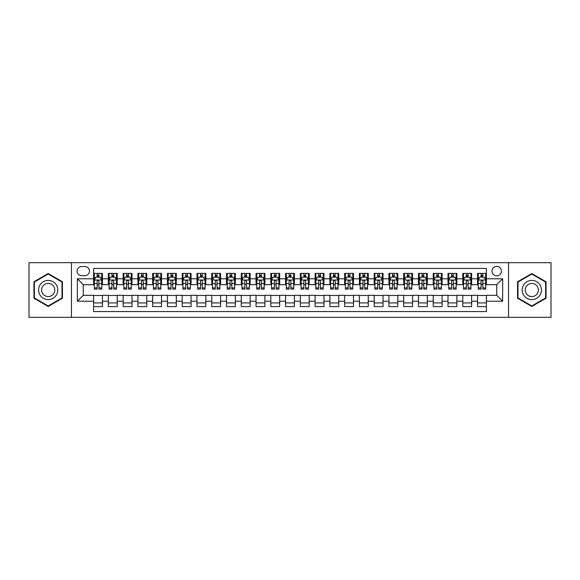 <?xml version="1.0" encoding="UTF-8"?>
<svg xmlns="http://www.w3.org/2000/svg" width="580" height="580" viewBox="0 0 580 580"><rect width="100%" height="100%" fill="white"/><g stroke="black" fill="none" stroke-linecap="round" stroke-linejoin="round"><path stroke-width="0.87" d="M496.734 266.372A4.727 4.727 0 0 0 492.007 271.099A4.727 4.727 0 0 0 496.734 275.826A4.727 4.727 0 0 0 501.461 271.099A4.727 4.727 0 0 0 496.734 266.372M508.544 317.318L551 317.318L551 262.682L508.544 262.682L508.544 317.318L71.456 317.318L71.456 262.682L29 262.682L29 317.318L71.456 317.318M486.395 273.39L477.536 273.39L477.536 278.777L471.627 278.777L471.627 284.686L477.536 284.686L477.536 278.777M471.627 278.777L471.627 273.39L462.767 273.39L462.767 278.777L456.866 278.777L456.866 284.686L462.767 284.686L462.767 278.777M456.866 278.777L456.866 273.39L447.999 273.39L447.999 278.777L442.098 278.777L442.098 284.686L447.999 284.686L447.999 278.777M442.098 278.777L442.098 273.39L433.238 273.39L433.238 278.777L427.329 278.777L427.329 284.686L433.238 284.686L433.238 278.777M427.329 278.777L427.329 273.39L418.47 273.39L418.47 278.777L412.561 278.777L412.561 284.686L418.47 284.686L418.47 278.777M412.561 278.777L412.561 273.39L403.702 273.39L403.702 278.777L397.793 278.777L397.793 284.686L403.702 284.686L403.702 278.777M397.793 278.777L397.793 273.39L388.934 273.39L388.934 278.777L383.032 278.777L383.032 284.686L388.934 284.686L388.934 278.777M383.032 278.777L383.032 273.39L374.173 273.39L374.173 278.777L368.264 278.777L368.264 284.686L374.173 284.686L374.173 278.777M368.264 278.777L368.264 273.39L359.404 273.39L359.404 278.777L353.495 278.777L353.495 284.686L359.404 284.686L359.404 278.777M353.495 278.777L353.495 273.39L344.636 273.39L344.636 278.777L338.727 278.777L338.727 284.686L344.636 284.686L344.636 278.777M338.727 278.777L338.727 273.39L329.868 273.39L329.868 278.777L323.966 278.777L323.966 284.686L329.868 284.686L329.868 278.777M323.966 278.777L323.966 273.39L315.107 273.39L315.107 278.777L309.198 278.777L309.198 284.686L315.107 284.686L315.107 278.777M309.198 278.777L309.198 273.39L300.339 273.39L300.339 278.777L294.43 278.777L294.43 284.686L300.339 284.686L300.339 278.777M294.43 278.777L294.43 273.39L285.57 273.39L285.57 278.777L279.661 278.777L279.661 284.686L285.57 284.686L285.57 278.777M279.661 278.777L279.661 273.39L270.802 273.39L270.802 278.777L264.893 278.777L264.893 284.686L270.802 284.686L270.802 278.777M264.893 278.777L264.893 273.39L256.034 273.39L256.034 278.777L250.132 278.777L250.132 284.686L256.034 284.686L256.034 278.777M250.132 278.777L250.132 273.39L241.273 273.39L241.273 278.777L235.364 278.777L235.364 284.686L241.273 284.686L241.273 278.777M235.364 278.777L235.364 273.39L226.505 273.39L226.505 278.777L220.596 278.777L220.596 284.686L226.505 284.686L226.505 278.777M220.596 278.777L220.596 273.39L211.736 273.39L211.736 278.777L205.827 278.777L205.827 284.686L211.736 284.686L211.736 278.777M205.827 278.777L205.827 273.39L196.968 273.39L196.968 278.777L191.067 278.777L191.067 284.686L196.968 284.686L196.968 278.777M191.067 278.777L191.067 273.39L182.207 273.39L182.207 278.777L176.298 278.777L176.298 284.686L182.207 284.686L182.207 278.777M176.298 278.777L176.298 273.39L167.439 273.39L167.439 278.777L161.53 278.777L161.53 284.686L167.439 284.686L167.439 278.777M161.53 278.777L161.53 273.39L152.671 273.39L152.671 278.777L146.762 278.777L146.762 284.686L152.671 284.686L152.671 278.777M146.762 278.777L146.762 273.39L137.902 273.39L137.902 278.777L132.001 278.777L132.001 284.686L137.902 284.686L137.902 278.777M132.001 278.777L132.001 273.39L123.134 273.39L123.134 278.777L117.232 278.777L117.232 284.686L123.134 284.686L123.134 278.777M117.232 278.777L117.232 273.39L108.373 273.39L108.373 284.686L102.464 284.686L102.464 273.39L93.605 273.39M93.605 306.61L102.464 306.61L102.464 295.314L108.373 295.314L108.373 306.61L117.232 306.61L117.232 295.314L123.134 295.314L123.134 301.223L117.232 301.223M123.134 301.223L123.134 306.61L132.001 306.61L132.001 295.314L137.902 295.314L137.902 301.223L132.001 301.223M137.902 301.223L137.902 306.61L146.762 306.61L146.762 295.314L152.671 295.314L152.671 301.223L146.762 301.223M152.671 301.223L152.671 306.61L161.53 306.61L161.53 295.314L167.439 295.314L167.439 301.223L161.53 301.223M167.439 301.223L167.439 306.61L176.298 306.61L176.298 295.314L182.207 295.314L182.207 301.223L176.298 301.223M182.207 301.223L182.207 306.61L191.067 306.61L191.067 295.314L196.968 295.314L196.968 301.223L191.067 301.223M196.968 301.223L196.968 306.61L205.827 306.61L205.827 295.314L211.736 295.314L211.736 301.223L205.827 301.223M211.736 301.223L211.736 306.61L220.596 306.61L220.596 295.314L226.505 295.314L226.505 301.223L220.596 301.223M226.505 301.223L226.505 306.61L235.364 306.61L235.364 295.314L241.273 295.314L241.273 301.223L235.364 301.223M241.273 301.223L241.273 306.61L250.132 306.61L250.132 295.314L256.034 295.314L256.034 301.223L250.132 301.223M256.034 301.223L256.034 306.61L264.893 306.61L264.893 295.314L270.802 295.314L270.802 301.223L264.893 301.223M270.802 301.223L270.802 306.61L279.661 306.61L279.661 295.314L285.57 295.314L285.57 301.223L279.661 301.223M285.57 301.223L285.57 306.61L294.43 306.61L294.43 295.314L300.339 295.314L300.339 301.223L294.43 301.223M300.339 301.223L300.339 306.61L309.198 306.61L309.198 295.314L315.107 295.314L315.107 301.223L309.198 301.223M315.107 301.223L315.107 306.61L323.966 306.61L323.966 295.314L329.868 295.314L329.868 301.223L323.966 301.223M329.868 301.223L329.868 306.61L338.727 306.61L338.727 295.314L344.636 295.314L344.636 301.223L338.727 301.223M344.636 301.223L344.636 306.61L353.495 306.61L353.495 295.314L359.404 295.314L359.404 301.223L353.495 301.223M359.404 301.223L359.404 306.61L368.264 306.61L368.264 295.314L374.173 295.314L374.173 301.223L368.264 301.223M374.173 301.223L374.173 306.61L383.032 306.61L383.032 295.314L388.934 295.314L388.934 301.223L383.032 301.223M388.934 301.223L388.934 306.61L397.793 306.61L397.793 295.314L403.702 295.314L403.702 301.223L397.793 301.223M403.702 301.223L403.702 306.61L412.561 306.61L412.561 295.314L418.47 295.314L418.47 301.223L412.561 301.223M418.47 301.223L418.47 306.61L427.329 306.61L427.329 295.314L433.238 295.314L433.238 301.223L427.329 301.223M433.238 301.223L433.238 306.61L442.098 306.61L442.098 295.314L447.999 295.314L447.999 301.223L442.098 301.223M447.999 301.223L447.999 306.61L456.866 306.61L456.866 295.314L462.767 295.314L462.767 301.223L456.866 301.223M462.767 301.223L462.767 306.61L471.627 306.61L471.627 295.314L477.536 295.314L477.536 301.223L471.627 301.223M81.642 275.674L84.89 275.674A4.575 4.575 0 0 0 89.472 271.099A4.575 4.575 0 0 0 84.89 266.524L81.642 266.524A4.575 4.575 0 0 0 77.067 271.099A4.575 4.575 0 0 0 81.642 275.674M508.544 262.682L71.456 262.682M486.395 278.777L486.395 268.438L93.605 268.438L93.605 284.686L83.266 284.686L83.266 295.314L93.605 295.314L93.605 311.562L486.395 311.562L486.395 295.314L496.734 295.314L496.734 284.686L486.395 284.686L486.395 278.777L502.642 278.777L502.642 301.223L486.395 301.223M93.605 301.223L77.358 301.223L77.358 278.777L93.605 278.777M477.536 301.223L477.536 306.61L486.395 306.61M93.605 277.08L94.344 277.08M97.15 277.08L98.919 277.08M101.725 277.08L102.464 277.08M93.605 284.534L94.344 284.534M97.15 284.534L98.919 284.534M101.725 284.534L102.464 284.534M93.605 295.466L102.464 295.466M93.605 302.919L102.464 302.919M108.373 284.534L109.112 284.534M111.911 284.534L113.687 284.534M116.493 284.534L117.232 284.534M108.373 277.08L109.112 277.08M111.911 277.08L113.687 277.08M116.493 277.08L117.232 277.08M108.373 295.466L117.232 295.466M108.373 302.919L117.232 302.919M123.134 295.466L132.001 295.466M123.134 302.919L132.001 302.919M123.134 277.08L123.874 277.08M126.679 277.08L128.456 277.08M131.261 277.08L132.001 277.08M123.134 284.534L123.874 284.534M126.679 284.534L128.456 284.534M131.261 284.534L132.001 284.534M137.902 295.466L146.762 295.466M137.902 302.919L146.762 302.919M137.902 277.08L138.642 277.08M141.447 277.08L143.216 277.08M146.022 277.08L146.762 277.08M137.902 284.534L138.642 284.534M141.447 284.534L143.216 284.534M146.022 284.534L146.762 284.534M152.671 295.466L161.53 295.466M152.671 302.919L161.53 302.919M152.671 277.08L153.41 277.08M156.216 277.08L157.985 277.08M160.791 277.08L161.53 277.08M152.671 284.534L153.41 284.534M156.216 284.534L157.985 284.534M160.791 284.534L161.53 284.534M167.439 295.466L176.298 295.466M167.439 302.919L176.298 302.919M167.439 277.08L168.178 277.08M170.984 277.08L172.753 277.08M175.559 277.08L176.298 277.08M167.439 284.534L168.178 284.534M170.984 284.534L172.753 284.534M175.559 284.534L176.298 284.534M182.207 295.466L191.067 295.466M182.207 302.919L191.067 302.919M182.207 277.08L182.939 277.08M185.745 277.08L187.521 277.08M190.327 277.08L191.067 277.08M182.207 284.534L182.939 284.534M185.745 284.534L187.521 284.534M190.327 284.534L191.067 284.534M196.968 295.466L205.827 295.466M196.968 302.919L205.827 302.919M196.968 277.08L197.707 277.08M200.513 277.08L202.289 277.08M205.095 277.08L205.827 277.08M196.968 284.534L197.707 284.534M200.513 284.534L202.289 284.534M205.095 284.534L205.827 284.534M211.736 295.466L220.596 295.466M211.736 302.919L220.596 302.919M211.736 277.08L212.476 277.08M215.281 277.08L217.05 277.08M219.856 277.08L220.596 277.08M211.736 284.534L212.476 284.534M215.281 284.534L217.05 284.534M219.856 284.534L220.596 284.534M226.505 295.466L235.364 295.466M226.505 302.919L235.364 302.919M226.505 277.08L227.244 277.08M230.05 277.08L231.819 277.08M234.624 277.08L235.364 277.08M226.505 284.534L227.244 284.534M230.05 284.534L231.819 284.534M234.624 284.534L235.364 284.534M241.273 295.466L250.132 295.466M241.273 302.919L250.132 302.919M241.273 277.08L242.005 277.08M244.811 277.08L246.587 277.08M249.393 277.08L250.132 277.08M241.273 284.534L242.005 284.534M244.811 284.534L246.587 284.534M249.393 284.534L250.132 284.534M256.034 295.466L264.893 295.466M256.034 302.919L264.893 302.919M256.034 277.08L256.773 277.08M259.579 277.08L261.355 277.08M264.161 277.08L264.893 277.08M256.034 284.534L256.773 284.534M259.579 284.534L261.355 284.534M264.161 284.534L264.893 284.534M270.802 295.466L279.661 295.466M270.802 302.919L279.661 302.919M270.802 277.08L271.541 277.08M274.347 277.08L276.116 277.08M278.922 277.08L279.661 277.08M270.802 284.534L271.541 284.534M274.347 284.534L276.116 284.534M278.922 284.534L279.661 284.534M285.57 295.466L294.43 295.466M285.57 302.919L294.43 302.919M285.57 277.08L286.31 277.08M289.115 277.08L290.885 277.08M293.69 277.08L294.43 277.08M285.57 284.534L286.31 284.534M289.115 284.534L290.885 284.534M293.69 284.534L294.43 284.534M300.339 295.466L309.198 295.466M300.339 302.919L309.198 302.919M300.339 277.08L301.078 277.08M303.884 277.08L305.653 277.08M308.458 277.08L309.198 277.08M300.339 284.534L301.078 284.534M303.884 284.534L305.653 284.534M308.458 284.534L309.198 284.534M315.107 295.466L323.966 295.466M315.107 302.919L323.966 302.919M315.107 277.08L315.839 277.08M318.645 277.08L320.421 277.08M323.227 277.08L323.966 277.08M315.107 284.534L315.839 284.534M318.645 284.534L320.421 284.534M323.227 284.534L323.966 284.534M329.868 295.466L338.727 295.466M329.868 302.919L338.727 302.919M329.868 277.08L330.607 277.08M333.413 277.08L335.189 277.08M337.995 277.08L338.727 277.08M329.868 284.534L330.607 284.534M333.413 284.534L335.189 284.534M337.995 284.534L338.727 284.534M344.636 295.466L353.495 295.466M344.636 302.919L353.495 302.919M344.636 277.08L345.375 277.08M348.181 277.08L349.95 277.08M352.756 277.08L353.495 277.08M344.636 284.534L345.375 284.534M348.181 284.534L349.95 284.534M352.756 284.534L353.495 284.534M359.404 295.466L368.264 295.466M359.404 302.919L368.264 302.919M359.404 277.08L360.144 277.08M362.95 277.08L364.719 277.08M367.524 277.08L368.264 277.08M359.404 284.534L360.144 284.534M362.95 284.534L364.719 284.534M367.524 284.534L368.264 284.534M374.173 295.466L383.032 295.466M374.173 302.919L383.032 302.919M374.173 277.08L374.905 277.08M377.711 277.08L379.487 277.08M382.292 277.08L383.032 277.08M374.173 284.534L374.905 284.534M377.711 284.534L379.487 284.534M382.292 284.534L383.032 284.534M388.934 295.466L397.793 295.466M388.934 302.919L397.793 302.919M388.934 277.08L389.673 277.08M392.479 277.08L394.255 277.08M397.061 277.08L397.793 277.08M388.934 284.534L389.673 284.534M392.479 284.534L394.255 284.534M397.061 284.534L397.793 284.534M403.702 295.466L412.561 295.466M403.702 302.919L412.561 302.919M403.702 277.08L404.441 277.08M407.247 277.08L409.016 277.08M411.822 277.08L412.561 277.08M403.702 284.534L404.441 284.534M407.247 284.534L409.016 284.534M411.822 284.534L412.561 284.534M418.47 295.466L427.329 295.466M418.47 302.919L427.329 302.919M418.47 277.08L419.209 277.08M422.015 277.08L423.784 277.08M426.59 277.08L427.329 277.08M418.47 284.534L419.209 284.534M422.015 284.534L423.784 284.534M426.59 284.534L427.329 284.534M433.238 295.466L442.098 295.466M433.238 302.919L442.098 302.919M433.238 277.08L433.978 277.08M436.784 277.08L438.552 277.08M441.358 277.08L442.098 277.08M433.238 284.534L433.978 284.534M436.784 284.534L438.552 284.534M441.358 284.534L442.098 284.534M447.999 295.466L456.866 295.466M447.999 302.919L456.866 302.919M447.999 277.08L448.739 277.08M451.545 277.08L453.321 277.08M456.126 277.08L456.866 277.08M447.999 284.534L448.739 284.534M451.545 284.534L453.321 284.534M456.126 284.534L456.866 284.534M462.767 295.466L471.627 295.466M462.767 302.919L471.627 302.919M462.767 277.08L463.507 277.08M466.313 277.08L468.089 277.08M470.887 277.08L471.627 277.08M462.767 284.534L463.507 284.534M466.313 284.534L468.089 284.534M470.887 284.534L471.627 284.534M477.536 295.466L486.395 295.466M477.536 302.919L486.395 302.919M477.536 277.08L478.275 277.08M481.081 277.08L482.85 277.08M485.656 277.08L486.395 277.08M477.536 284.534L478.275 284.534M481.081 284.534L482.85 284.534M485.656 284.534L486.395 284.534M83.266 284.686L77.358 278.777M83.266 295.314L77.358 301.223M502.642 278.777L496.734 284.686M502.642 301.223L496.734 295.314M48.198 306.457L62.444 298.229L62.444 281.771L48.198 273.543L33.944 281.771L33.944 298.229L48.198 306.457M546.055 281.771L531.802 273.543L517.556 281.771L517.556 298.229L531.802 306.457L546.055 298.229L546.055 281.771M98.919 275.304L97.15 275.304M101.725 287.912L98.919 287.912L98.919 289.115L101.725 289.115L101.725 280.104L100.246 277.153L95.816 277.153L94.344 280.104L94.344 289.115L97.15 289.115L97.15 287.912L94.344 287.912M94.344 280.104L94.344 273.39M101.725 280.104L101.725 273.39M97.15 277.153L97.15 273.39M98.919 273.39L98.919 277.153M98.919 287.912L98.919 281.213C98.332 280.075 97.737 280.075 97.15 281.213L97.15 287.912M48.198 280.401A9.599 9.599 0 0 0 38.599 290A9.599 9.599 0 0 0 48.198 299.599A9.599 9.599 0 0 0 57.797 290A9.599 9.599 0 0 0 48.198 280.401M48.198 283.431A6.569 6.569 0 0 0 41.622 290A6.569 6.569 0 0 0 48.198 296.568A6.569 6.569 0 0 0 54.767 290A6.569 6.569 0 0 0 48.198 283.431M62.002 297.968L48.198 305.943L34.387 297.968L34.387 282.032L48.198 274.057L62.002 282.032L62.002 297.968M523.493 285.2A9.599 9.599 0 0 0 527.002 298.316A9.599 9.599 0 0 0 540.118 294.799A9.599 9.599 0 0 0 536.601 281.684A9.599 9.599 0 0 0 523.493 285.2M526.111 286.716A6.569 6.569 0 0 0 528.518 295.691A6.569 6.569 0 0 0 537.493 293.284A6.569 6.569 0 0 0 535.086 284.309A6.569 6.569 0 0 0 526.111 286.716M545.613 282.032L545.613 297.968L531.802 305.943L517.998 297.968L517.998 282.032L531.802 274.057L545.613 282.032M113.687 275.304L111.911 275.304M116.493 287.912L113.687 287.912L113.687 289.115L116.493 289.115L116.493 280.104L115.014 277.153L110.584 277.153L109.112 280.104L109.112 289.115L111.911 289.115L111.911 287.912L109.112 287.912M109.112 280.104L109.112 273.39M116.493 280.104L116.493 273.39M111.911 277.153L111.911 273.39M113.687 273.39L113.687 277.153M113.687 287.912L113.687 281.213C113.1 280.075 112.505 280.075 111.911 281.213L111.911 287.912M128.456 275.304L126.679 275.304M131.261 287.912L128.456 287.912L128.456 289.115L131.261 289.115L131.261 280.104L129.782 277.153L125.353 277.153L123.874 280.104L123.874 289.115L126.679 289.115L126.679 287.912L123.874 287.912M123.874 280.104L123.874 273.39M131.261 280.104L131.261 273.39M126.679 277.153L126.679 273.39M128.456 273.39L128.456 277.153M128.456 287.912L128.456 281.213C127.861 280.075 127.274 280.075 126.679 281.213L126.679 287.912M143.216 275.304L141.447 275.304M146.022 287.912L143.216 287.912L143.216 289.115L146.022 289.115L146.022 280.104L144.55 277.153L140.121 277.153L138.642 280.104L138.642 289.115L141.447 289.115L141.447 287.912L138.642 287.912M138.642 280.104L138.642 273.39M146.022 280.104L146.022 273.39M141.447 277.153L141.447 273.39M143.216 273.39L143.216 277.153M143.216 287.912L143.216 281.213C142.629 280.075 142.042 280.075 141.447 281.213L141.447 287.912M157.985 275.304L156.216 275.304M160.791 287.912L157.985 287.912L157.985 289.115L160.791 289.115L160.791 280.104L159.319 277.153L154.889 277.153L153.41 280.104L153.41 289.115L156.216 289.115L156.216 287.912L153.41 287.912M153.41 280.104L153.41 273.39M160.791 280.104L160.791 273.39M156.216 277.153L156.216 273.39M157.985 273.39L157.985 277.153M157.985 287.912L157.985 281.213C157.397 280.075 156.803 280.075 156.216 281.213L156.216 287.912M172.753 275.304L170.984 275.304M175.559 287.912L172.753 287.912L172.753 289.115L175.559 289.115L175.559 280.104L174.08 277.153L169.65 277.153L168.178 280.104L168.178 289.115L170.984 289.115L170.984 287.912L168.178 287.912M168.178 280.104L168.178 273.39M175.559 280.104L175.559 273.39M170.984 277.153L170.984 273.39M172.753 273.39L172.753 277.153M172.753 287.912L172.753 281.213C172.166 280.075 171.571 280.075 170.984 281.213L170.984 287.912M187.521 275.304L185.745 275.304M190.327 287.912L187.521 287.912L187.521 289.115L190.327 289.115L190.327 280.104L188.848 277.153L184.418 277.153L182.939 280.104L182.939 289.115L185.745 289.115L185.745 287.912L182.939 287.912M182.939 280.104L182.939 273.39M190.327 280.104L190.327 273.39M185.745 277.153L185.745 273.39M187.521 273.39L187.521 277.153M187.521 287.912L187.521 281.213C186.927 280.075 186.339 280.075 185.745 281.213L185.745 287.912M202.289 275.304L200.513 275.304M205.095 287.912L202.289 287.912L202.289 289.115L205.095 289.115L205.095 280.104L203.616 277.153L199.186 277.153L197.707 280.104L197.707 289.115L200.513 289.115L200.513 287.912L197.707 287.912M197.707 280.104L197.707 273.39M205.095 280.104L205.095 273.39M200.513 277.153L200.513 273.39M202.289 273.39L202.289 277.153M202.289 287.912L202.289 281.213C201.695 280.075 201.108 280.075 200.513 281.213L200.513 287.912M217.05 275.304L215.281 275.304M219.856 287.912L217.05 287.912L217.05 289.115L219.856 289.115L219.856 280.104L218.385 277.153L213.955 277.153L212.476 280.104L212.476 289.115L215.281 289.115L215.281 287.912L212.476 287.912M212.476 280.104L212.476 273.39M219.856 280.104L219.856 273.39M215.281 277.153L215.281 273.39M217.05 273.39L217.05 277.153M217.05 287.912L217.05 281.213C216.463 280.075 215.869 280.075 215.281 281.213L215.281 287.912M231.819 275.304L230.05 275.304M234.624 287.912L231.819 287.912L231.819 289.115L234.624 289.115L234.624 280.104L233.145 277.153L228.716 277.153L227.244 280.104L227.244 289.115L230.05 289.115L230.05 287.912L227.244 287.912M227.244 280.104L227.244 273.39M234.624 280.104L234.624 273.39M230.05 277.153L230.05 273.39M231.819 273.39L231.819 277.153M231.819 287.912L231.819 281.213C231.231 280.075 230.637 280.075 230.05 281.213L230.05 287.912M246.587 275.304L244.811 275.304M249.393 287.912L246.587 287.912L246.587 289.115L249.393 289.115L249.393 280.104L247.914 277.153L243.484 277.153L242.005 280.104L242.005 289.115L244.811 289.115L244.811 287.912L242.005 287.912M242.005 280.104L242.005 273.39M249.393 280.104L249.393 273.39M244.811 277.153L244.811 273.39M246.587 273.39L246.587 277.153M246.587 287.912L246.587 281.213C246 280.075 245.405 280.075 244.811 281.213L244.811 287.912M261.355 275.304L259.579 275.304M264.161 287.912L261.355 287.912L261.355 289.115L264.161 289.115L264.161 280.104L262.682 277.153L258.252 277.153L256.773 280.104L256.773 289.115L259.579 289.115L259.579 287.912L256.773 287.912M256.773 280.104L256.773 273.39M264.161 280.104L264.161 273.39M259.579 277.153L259.579 273.39M261.355 273.39L261.355 277.153M261.355 287.912L261.355 281.213C260.761 280.075 260.173 280.075 259.579 281.213L259.579 287.912M276.116 275.304L274.347 275.304M278.922 287.912L276.116 287.912L276.116 289.115L278.922 289.115L278.922 280.104L277.45 277.153L273.02 277.153L271.541 280.104L271.541 289.115L274.347 289.115L274.347 287.912L271.541 287.912M271.541 280.104L271.541 273.39M278.922 280.104L278.922 273.39M274.347 277.153L274.347 273.39M276.116 273.39L276.116 277.153M276.116 287.912L276.116 281.213C275.529 280.075 274.942 280.075 274.347 281.213L274.347 287.912M290.885 275.304L289.115 275.304M293.69 287.912L290.885 287.912L290.885 289.115L293.69 289.115L293.69 280.104L292.219 277.153L287.781 277.153L286.31 280.104L286.31 289.115L289.115 289.115L289.115 287.912L286.31 287.912M286.31 280.104L286.31 273.39M293.69 280.104L293.69 273.39M289.115 277.153L289.115 273.39M290.885 273.39L290.885 277.153M290.885 287.912L290.885 281.213C290.297 280.075 289.703 280.075 289.115 281.213L289.115 287.912M305.653 275.304L303.884 275.304M308.458 287.912L305.653 287.912L305.653 289.115L308.458 289.115L308.458 280.104L306.98 277.153L302.55 277.153L301.078 280.104L301.078 289.115L303.884 289.115L303.884 287.912L301.078 287.912M301.078 280.104L301.078 273.39M308.458 280.104L308.458 273.39M303.884 277.153L303.884 273.39M305.653 273.39L305.653 277.153M305.653 287.912L305.653 281.213C305.065 280.075 304.471 280.075 303.884 281.213L303.884 287.912M320.421 275.304L318.645 275.304M323.227 287.912L320.421 287.912L320.421 289.115L323.227 289.115L323.227 280.104L321.748 277.153L317.318 277.153L315.839 280.104L315.839 289.115L318.645 289.115L318.645 287.912L315.839 287.912M315.839 280.104L315.839 273.39M323.227 280.104L323.227 273.39M318.645 277.153L318.645 273.39M320.421 273.39L320.421 277.153M320.421 287.912L320.421 281.213C319.826 280.075 319.239 280.075 318.645 281.213L318.645 287.912M335.189 275.304L333.413 275.304M337.995 287.912L335.189 287.912L335.189 289.115L337.995 289.115L337.995 280.104L336.516 277.153L332.086 277.153L330.607 280.104L330.607 289.115L333.413 289.115L333.413 287.912L330.607 287.912M330.607 280.104L330.607 273.39M337.995 280.104L337.995 273.39M333.413 277.153L333.413 273.39M335.189 273.39L335.189 277.153M335.189 287.912L335.189 281.213C334.595 280.075 334.007 280.075 333.413 281.213L333.413 287.912M349.95 275.304L348.181 275.304M352.756 287.912L349.95 287.912L349.95 289.115L352.756 289.115L352.756 280.104L351.284 277.153L346.854 277.153L345.375 280.104L345.375 289.115L348.181 289.115L348.181 287.912L345.375 287.912M345.375 280.104L345.375 273.39M352.756 280.104L352.756 273.39M348.181 277.153L348.181 273.39M349.95 273.39L349.95 277.153M349.95 287.912L349.95 281.213C349.363 280.075 348.769 280.075 348.181 281.213L348.181 287.912M364.719 275.304L362.95 275.304M367.524 287.912L364.719 287.912L364.719 289.115L367.524 289.115L367.524 280.104L366.045 277.153L361.615 277.153L360.144 280.104L360.144 289.115L362.95 289.115L362.95 287.912L360.144 287.912M360.144 280.104L360.144 273.39M367.524 280.104L367.524 273.39M362.95 277.153L362.95 273.39M364.719 273.39L364.719 277.153M364.719 287.912L364.719 281.213C364.131 280.075 363.537 280.075 362.95 281.213L362.95 287.912M379.487 275.304L377.711 275.304M382.292 287.912L379.487 287.912L379.487 289.115L382.292 289.115L382.292 280.104L380.813 277.153L376.384 277.153L374.905 280.104L374.905 289.115L377.711 289.115L377.711 287.912L374.905 287.912M374.905 280.104L374.905 273.39M382.292 280.104L382.292 273.39M377.711 277.153L377.711 273.39M379.487 273.39L379.487 277.153M379.487 287.912L379.487 281.213C378.892 280.075 378.305 280.075 377.711 281.213L377.711 287.912M394.255 275.304L392.479 275.304M397.061 287.912L394.255 287.912L394.255 289.115L397.061 289.115L397.061 280.104L395.582 277.153L391.152 277.153L389.673 280.104L389.673 289.115L392.479 289.115L392.479 287.912L389.673 287.912M389.673 280.104L389.673 273.39M397.061 280.104L397.061 273.39M392.479 277.153L392.479 273.39M394.255 273.39L394.255 277.153M394.255 287.912L394.255 281.213C393.661 280.075 393.073 280.075 392.479 281.213L392.479 287.912M409.016 275.304L407.247 275.304M411.822 287.912L409.016 287.912L409.016 289.115L411.822 289.115L411.822 280.104L410.35 277.153L405.92 277.153L404.441 280.104L404.441 289.115L407.247 289.115L407.247 287.912L404.441 287.912M404.441 280.104L404.441 273.39M411.822 280.104L411.822 273.39M407.247 277.153L407.247 273.39M409.016 273.39L409.016 277.153M409.016 287.912L409.016 281.213C408.429 280.075 407.841 280.075 407.247 281.213L407.247 287.912M423.784 275.304L422.015 275.304M426.59 287.912L423.784 287.912L423.784 289.115L426.59 289.115L426.59 280.104L425.111 277.153L420.681 277.153L419.209 280.104L419.209 289.115L422.015 289.115L422.015 287.912L419.209 287.912M419.209 280.104L419.209 273.39M426.59 280.104L426.59 273.39M422.015 277.153L422.015 273.39M423.784 273.39L423.784 277.153M423.784 287.912L423.784 281.213C423.197 280.075 422.602 280.075 422.015 281.213L422.015 287.912M438.552 275.304L436.784 275.304M441.358 287.912L438.552 287.912L438.552 289.115L441.358 289.115L441.358 280.104L439.879 277.153L435.45 277.153L433.978 280.104L433.978 289.115L436.784 289.115L436.784 287.912L433.978 287.912M433.978 280.104L433.978 273.39M441.358 280.104L441.358 273.39M436.784 277.153L436.784 273.39M438.552 273.39L438.552 277.153M438.552 287.912L438.552 281.213C437.965 280.075 437.371 280.075 436.784 281.213L436.784 287.912M453.321 275.304L451.545 275.304M456.126 287.912L453.321 287.912L453.321 289.115L456.126 289.115L456.126 280.104L454.647 277.153L450.218 277.153L448.739 280.104L448.739 289.115L451.545 289.115L451.545 287.912L448.739 287.912M448.739 280.104L448.739 273.39M456.126 280.104L456.126 273.39M451.545 277.153L451.545 273.39M453.321 273.39L453.321 277.153M453.321 287.912L453.321 281.213C452.726 280.075 452.139 280.075 451.545 281.213L451.545 287.912M468.089 275.304L466.313 275.304M470.887 287.912L468.089 287.912L468.089 289.115L470.887 289.115L470.887 280.104L469.416 277.153L464.986 277.153L463.507 280.104L463.507 289.115L466.313 289.115L466.313 287.912L463.507 287.912M463.507 280.104L463.507 273.39M470.887 280.104L470.887 273.39M466.313 277.153L466.313 273.39M468.089 273.39L468.089 277.153M468.089 287.912L468.089 281.213C467.495 280.075 466.907 280.075 466.313 281.213L466.313 287.912M482.85 275.304L481.081 275.304M485.656 287.912L482.85 287.912L482.85 289.115L485.656 289.115L485.656 280.104L484.184 277.153L479.754 277.153L478.275 280.104L478.275 289.115L481.081 289.115L481.081 287.912L478.275 287.912M478.275 280.104L478.275 273.39M485.656 280.104L485.656 273.39M481.081 277.153L481.081 273.39M482.85 273.39L482.85 277.153M482.85 287.912L482.85 281.213C482.263 280.075 481.668 280.075 481.081 281.213L481.081 287.912M108.373 301.223L102.464 301.223M108.373 278.777L102.464 278.777M101.688 280.031L94.38 280.031M94.344 277.965L95.41 277.965M100.652 277.965L101.725 277.965M97.15 283.526L94.344 283.526M101.725 283.526L98.919 283.526M98.919 276.247L97.15 276.247M116.457 280.031L109.149 280.031M109.112 277.965L110.178 277.965M115.42 277.965L116.493 277.965M111.911 283.526L109.112 283.526M116.493 283.526L113.687 283.526M113.687 276.247L111.911 276.247M131.225 280.031L123.91 280.031M123.874 277.965L124.947 277.965M130.188 277.965L131.261 277.965M126.679 283.526L123.874 283.526M131.261 283.526L128.456 283.526M128.456 276.247L126.679 276.247M145.986 280.031L138.678 280.031M138.642 277.965L139.715 277.965M144.957 277.965L146.022 277.965M141.447 283.526L138.642 283.526M146.022 283.526L143.216 283.526M143.216 276.247L141.447 276.247M160.754 280.031L153.446 280.031M153.41 277.965L154.476 277.965M159.725 277.965L160.791 277.965M156.216 283.526L153.41 283.526M160.791 283.526L157.985 283.526M157.985 276.247L156.216 276.247M175.522 280.031L168.215 280.031M168.178 277.965L169.244 277.965M174.486 277.965L175.559 277.965M170.984 283.526L168.178 283.526M175.559 283.526L172.753 283.526M172.753 276.247L170.984 276.247M190.291 280.031L182.975 280.031M182.939 277.965L184.012 277.965M189.254 277.965L190.327 277.965M185.745 283.526L182.939 283.526M190.327 283.526L187.521 283.526M187.521 276.247L185.745 276.247M205.052 280.031L197.744 280.031M197.707 277.965L198.78 277.965M204.022 277.965L205.095 277.965M200.513 283.526L197.707 283.526M205.095 283.526L202.289 283.526M202.289 276.247L200.513 276.247M219.82 280.031L212.512 280.031M212.476 277.965L213.549 277.965M218.79 277.965L219.856 277.965M215.281 283.526L212.476 283.526M219.856 283.526L217.05 283.526M217.05 276.247L215.281 276.247M234.588 280.031L227.28 280.031M227.244 277.965L228.31 277.965M233.551 277.965L234.624 277.965M230.05 283.526L227.244 283.526M234.624 283.526L231.819 283.526M231.819 276.247L230.05 276.247M249.356 280.031L242.048 280.031M242.005 277.965L243.078 277.965M248.32 277.965L249.393 277.965M244.811 283.526L242.005 283.526M249.393 283.526L246.587 283.526M246.587 276.247L244.811 276.247M264.125 280.031L256.81 280.031M256.773 277.965L257.846 277.965M263.088 277.965L264.161 277.965M259.579 283.526L256.773 283.526M264.161 283.526L261.355 283.526M261.355 276.247L259.579 276.247M278.886 280.031L271.578 280.031M271.541 277.965L272.614 277.965M277.856 277.965L278.922 277.965M274.347 283.526L271.541 283.526M278.922 283.526L276.116 283.526M276.116 276.247L274.347 276.247M293.654 280.031L286.346 280.031M286.31 277.965L287.375 277.965M292.625 277.965L293.69 277.965M289.115 283.526L286.31 283.526M293.69 283.526L290.885 283.526M290.885 276.247L289.115 276.247M308.422 280.031L301.114 280.031M301.078 277.965L302.144 277.965M307.385 277.965L308.458 277.965M303.884 283.526L301.078 283.526M308.458 283.526L305.653 283.526M305.653 276.247L303.884 276.247M323.19 280.031L315.875 280.031M315.839 277.965L316.912 277.965M322.154 277.965L323.227 277.965M318.645 283.526L315.839 283.526M323.227 283.526L320.421 283.526M320.421 276.247L318.645 276.247M337.951 280.031L330.644 280.031M330.607 277.965L331.68 277.965M336.922 277.965L337.995 277.965M333.413 283.526L330.607 283.526M337.995 283.526L335.189 283.526M335.189 276.247L333.413 276.247M352.72 280.031L345.412 280.031M345.375 277.965L346.449 277.965M351.69 277.965L352.756 277.965M348.181 283.526L345.375 283.526M352.756 283.526L349.95 283.526M349.95 276.247L348.181 276.247M367.488 280.031L360.18 280.031M360.144 277.965L361.209 277.965M366.451 277.965L367.524 277.965M362.95 283.526L360.144 283.526M367.524 283.526L364.719 283.526M364.719 276.247L362.95 276.247M382.256 280.031L374.948 280.031M374.905 277.965L375.978 277.965M381.22 277.965L382.292 277.965M377.711 283.526L374.905 283.526M382.292 283.526L379.487 283.526M379.487 276.247L377.711 276.247M397.024 280.031L389.709 280.031M389.673 277.965L390.746 277.965M395.988 277.965L397.061 277.965M392.479 283.526L389.673 283.526M397.061 283.526L394.255 283.526M394.255 276.247L392.479 276.247M411.786 280.031L404.477 280.031M404.441 277.965L405.514 277.965M410.756 277.965L411.822 277.965M407.247 283.526L404.441 283.526M411.822 283.526L409.016 283.526M409.016 276.247L407.247 276.247M426.554 280.031L419.246 280.031M419.209 277.965L420.275 277.965M425.524 277.965L426.59 277.965M422.015 283.526L419.209 283.526M426.59 283.526L423.784 283.526M423.784 276.247L422.015 276.247M441.322 280.031L434.014 280.031M433.978 277.965L435.043 277.965M440.285 277.965L441.358 277.965M436.784 283.526L433.978 283.526M441.358 283.526L438.552 283.526M438.552 276.247L436.784 276.247M456.09 280.031L448.775 280.031M448.739 277.965L449.812 277.965M455.053 277.965L456.126 277.965M451.545 283.526L448.739 283.526M456.126 283.526L453.321 283.526M453.321 276.247L451.545 276.247M470.851 280.031L463.543 280.031M463.507 277.965L464.58 277.965M469.822 277.965L470.887 277.965M466.313 283.526L463.507 283.526M470.887 283.526L468.089 283.526M468.089 276.247L466.313 276.247M485.62 280.031L478.311 280.031M478.275 277.965L479.348 277.965M484.59 277.965L485.656 277.965M481.081 283.526L478.275 283.526M485.656 283.526L482.85 283.526M482.85 276.247L481.081 276.247"/></g></svg>
